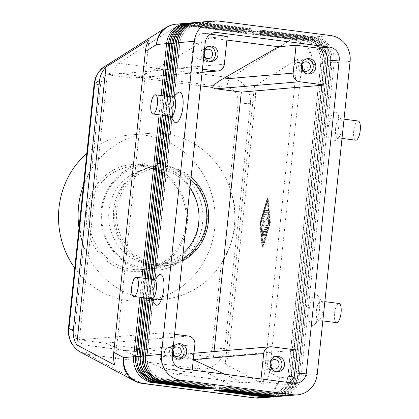 <?xml version="1.0" encoding="UTF-8"?>
<svg xmlns="http://www.w3.org/2000/svg" width="419" height="419" viewBox="0 0 419 419"><rect width="100%" height="100%" fill="white"/><g stroke="black" fill="none" stroke-linecap="round" stroke-linejoin="round"><path stroke-width="0.31" stroke-dasharray="2.1 1.57" d="M189.938 188.11A47.97 45.132 85.2 0 0 158.848 168.93A47.97 45.132 85.2 0 0 149.798 168.726A47.97 45.132 85.2 0 0 108.966 210.726A47.97 45.132 85.2 0 0 148.839 264.127A47.97 45.132 85.2 0 0 157.89 264.326A47.97 45.132 85.2 0 0 183.077 253.39M212.402 347.67A9.679 0.655 -174 0 0 219.76 348.419A9.679 0.655 -174 0 0 224.725 348.566C223.788 354.914 220.939 360.104 216.188 364.137C211.323 368.008 205.897 369.605 199.926 368.94A9.679 3.211 97.4 0 1 198.386 365.771A9.679 3.211 97.4 0 1 198.287 359.743C206.059 359.905 210.762 355.883 212.402 347.67L221.211 263.855L230.597 245.314L235.274 226.098L234.671 206.583C233.399 199.104 231.623 192.426 229.34 186.544A83.24 78.322 85.2 0 0 149.436 133.362A83.24 78.322 85.2 0 0 91.703 168.752C88.063 174.686 85.576 180.814 84.229 187.136L81.333 206.2L80.155 225.867C80.134 232.587 81.27 239.322 83.575 246.068A83.24 78.322 85.2 0 0 163.473 299.25A83.24 78.322 85.2 0 0 221.211 263.855A83.24 78.322 85.2 0 0 234.331 226.37A83.24 78.322 85.2 0 0 229.34 186.544L238.149 102.728C238.254 94.322 234.509 89.205 226.909 87.382A9.679 3.211 97.4 0 1 228.292 81.228A9.679 3.211 97.4 0 1 230.529 77.74C236.484 78.615 241.433 81.527 245.372 86.482C249.164 91.567 250.866 97.281 250.468 103.624A9.679 0.655 6 0 1 245.508 103.477A9.679 0.655 6 0 1 238.149 102.728M229.015 350.855L227.69 357.685L225.254 364.032L263.279 384.291C266.882 381.081 268.951 377.126 269.49 372.423L301.099 71.696C301.549 66.982 300.334 62.787 297.453 59.11L254.453 86.225L255.464 93.432L255.323 100.56L229.015 350.855L224.725 348.566L250.468 103.624L255.323 100.56M226.323 389.555L225.689 386.947L276.399 393.499A20.521 19.305 85.2 0 0 280.269 393.582A20.521 19.305 85.2 0 0 290.597 389.288A20.521 19.305 85.2 0 0 297.736 375.618L330.643 62.525A20.521 19.305 85.2 0 0 326.532 47.399A20.521 19.305 85.2 0 0 313.585 39.679L262.744 33.138L313.454 39.695A20.521 19.305 -94.8 0 1 326.401 47.41A20.521 19.305 -94.8 0 1 330.512 62.536L297.605 375.628A20.521 19.305 -94.8 0 1 290.467 389.303A20.521 19.305 -94.8 0 1 280.138 393.598A20.521 19.305 -94.8 0 1 276.268 393.509L225.558 386.957L224.364 389.722M280.431 396.269A23.228 21.856 85.2 0 0 291.147 391.514A23.228 21.856 85.2 0 0 299.224 376.037L332.131 62.939A23.228 21.856 85.2 0 0 327.48 45.818A23.228 21.856 85.2 0 0 312.825 37.082L262.116 30.524L264.075 30.362L314.784 36.914A23.228 21.856 -94.8 0 1 329.439 45.65A23.228 21.856 -94.8 0 1 334.095 62.771L301.182 375.869A23.228 21.856 -94.8 0 1 293.106 391.346A23.228 21.856 -94.8 0 1 281.411 396.206M270.627 397.097A23.228 21.856 85.2 0 0 281.348 392.341A23.228 21.856 85.2 0 0 289.424 376.864L322.331 63.767A23.228 21.856 85.2 0 0 317.681 46.645A23.228 21.856 85.2 0 0 303.021 37.909L252.311 31.357L254.275 31.189L304.98 37.747A23.228 21.856 -94.8 0 1 319.639 46.483A23.228 21.856 -94.8 0 1 324.29 63.604L291.383 376.697A23.228 21.856 -94.8 0 1 283.307 392.174A23.228 21.856 -94.8 0 1 271.612 397.039M223.055 389.832L222.421 387.219L273.13 393.776A20.521 19.305 85.2 0 0 277.001 393.86A20.521 19.305 85.2 0 0 287.334 389.565A20.521 19.305 85.2 0 0 294.468 375.895L327.375 62.798A20.521 19.305 85.2 0 0 323.264 47.677A20.521 19.305 85.2 0 0 310.317 39.957L259.612 33.405L310.186 39.967A20.521 19.305 -94.8 0 1 323.138 47.687A20.521 19.305 -94.8 0 1 327.244 62.813L294.337 375.906A20.521 19.305 -94.8 0 1 287.204 389.576A20.521 19.305 -94.8 0 1 276.87 393.87A20.521 19.305 -94.8 0 1 272.999 393.787L222.29 387.235L221.096 390M277.163 396.542A23.228 21.856 85.2 0 0 287.879 391.786A23.228 21.856 85.2 0 0 295.955 376.314L328.868 63.217A23.228 21.856 85.2 0 0 324.212 46.095A23.228 21.856 85.2 0 0 309.557 37.359L258.848 30.802L260.807 30.639L311.516 37.191A23.228 21.856 -94.8 0 1 326.176 45.928A23.228 21.856 -94.8 0 1 330.827 63.049L297.919 376.147A23.228 21.856 -94.8 0 1 289.838 391.624A23.228 21.856 -94.8 0 1 278.143 396.484M219.786 390.11L219.158 387.496L269.862 394.054A20.521 19.305 85.2 0 0 273.733 394.138A20.521 19.305 85.2 0 0 284.066 389.843A20.521 19.305 85.2 0 0 291.2 376.173L324.107 63.075A20.521 19.305 85.2 0 0 320.001 47.955A20.521 19.305 85.2 0 0 307.054 40.234L256.213 33.693L306.923 40.245A20.521 19.305 -94.8 0 1 319.87 47.965A20.521 19.305 -94.8 0 1 323.976 63.086L291.069 376.183A20.521 19.305 -94.8 0 1 283.935 389.853A20.521 19.305 -94.8 0 1 273.602 394.148A20.521 19.305 -94.8 0 1 269.731 394.064L219.027 387.507L217.828 390.278M273.895 396.819A23.228 21.856 85.2 0 0 284.611 392.064A23.228 21.856 85.2 0 0 292.692 376.587L325.6 63.494A23.228 21.856 85.2 0 0 320.949 46.373A23.228 21.856 85.2 0 0 306.289 37.631L255.58 31.079L257.544 30.912L308.248 37.469A23.228 21.856 -94.8 0 1 322.908 46.205A23.228 21.856 -94.8 0 1 327.558 63.327L294.651 376.424A23.228 21.856 -94.8 0 1 286.575 391.896A23.228 21.856 -94.8 0 1 274.88 396.762M216.523 390.388L215.89 387.774L266.599 394.326A20.521 19.305 85.2 0 0 270.47 394.415A20.521 19.305 85.2 0 0 280.798 390.12A20.521 19.305 85.2 0 0 287.932 376.451L320.844 63.353A20.521 19.305 85.2 0 0 316.733 48.227A20.521 19.305 85.2 0 0 303.785 40.512L252.945 33.965L303.655 40.523A20.521 19.305 -94.8 0 1 316.602 48.237A20.521 19.305 -94.8 0 1 320.713 63.363L287.801 376.461A20.521 19.305 -94.8 0 1 280.667 390.131A20.521 19.305 -94.8 0 1 270.339 394.426A20.521 19.305 -94.8 0 1 266.468 394.337L215.759 387.785L214.559 390.55M198.119 22.307A23.228 21.856 -94.8 0 1 202.503 22.401L253.207 28.958L251.248 29.121L251.882 31.734L201.172 25.182A20.521 19.305 85.2 0 0 197.302 25.093A20.521 19.305 85.2 0 0 186.974 29.388A20.521 19.305 85.2 0 0 179.835 43.057L146.928 356.155A20.521 19.305 85.2 0 0 151.039 371.281A20.521 19.305 85.2 0 0 163.986 378.996L214.696 385.553L213.669 387.921M251.248 29.121L200.539 22.568A23.228 21.856 85.2 0 0 197.139 22.411M215.455 388.151L214.821 385.538L164.117 378.986A20.521 19.305 -94.8 0 1 151.17 371.265A20.521 19.305 -94.8 0 1 147.059 356.145L179.966 43.047A20.521 19.305 -94.8 0 1 187.104 29.377A20.521 19.305 -94.8 0 1 197.433 25.082A20.521 19.305 -94.8 0 1 201.303 25.166L252.013 31.724L253.207 28.958M194.851 22.579A23.228 21.856 -94.8 0 1 199.234 22.678L249.944 29.23L247.98 29.398L248.614 32.012L197.904 25.454A20.521 19.305 85.2 0 0 194.034 25.37A20.521 19.305 85.2 0 0 183.705 29.665A20.521 19.305 85.2 0 0 176.567 43.335L143.659 356.433A20.521 19.305 85.2 0 0 147.771 371.553A20.521 19.305 85.2 0 0 160.718 379.274L211.427 385.826L210.401 388.198M247.98 29.398L197.276 22.846A23.228 21.856 85.2 0 0 193.877 22.689M212.187 388.429L211.558 385.815L160.849 379.263A20.521 19.305 -94.8 0 1 147.902 371.543A20.521 19.305 -94.8 0 1 143.79 356.422L176.698 43.325A20.521 19.305 -94.8 0 1 183.836 29.655A20.521 19.305 -94.8 0 1 194.165 25.36A20.521 19.305 -94.8 0 1 198.035 25.444L248.745 32.001L249.944 29.23M191.588 22.856A23.228 21.856 -94.8 0 1 195.966 22.956L246.676 29.508L244.717 29.676L245.345 32.289L194.641 25.732A20.521 19.305 85.2 0 0 190.771 25.648A20.521 19.305 85.2 0 0 180.437 29.943A20.521 19.305 85.2 0 0 173.304 43.613L140.396 356.71A20.521 19.305 85.2 0 0 144.503 371.831A20.521 19.305 85.2 0 0 157.45 379.551L208.159 386.103L207.133 388.476M244.717 29.676L194.007 23.118A23.228 21.856 85.2 0 0 190.608 22.966M208.924 388.706L208.29 386.093L157.581 379.541A20.521 19.305 -94.8 0 1 144.634 371.821A20.521 19.305 -94.8 0 1 140.527 356.695L173.435 43.602A20.521 19.305 -94.8 0 1 180.568 29.932A20.521 19.305 -94.8 0 1 190.902 25.638A20.521 19.305 -94.8 0 1 194.767 25.721L245.476 32.273L246.676 29.508M188.32 23.134A23.228 21.856 -94.8 0 1 192.698 23.234L243.408 29.786L241.449 29.953L242.077 32.562L191.373 26.009A20.521 19.305 85.2 0 0 187.503 25.92A20.521 19.305 85.2 0 0 177.169 30.22A20.521 19.305 85.2 0 0 170.035 43.89L137.128 356.983A20.521 19.305 85.2 0 0 141.234 372.109A20.521 19.305 85.2 0 0 154.182 379.829L204.891 386.381L203.864 388.748M241.449 29.953L190.739 23.396A23.228 21.856 85.2 0 0 187.34 23.239M205.656 388.979L205.022 386.37L154.312 379.813A20.521 19.305 -94.8 0 1 141.365 372.098A20.521 19.305 -94.8 0 1 137.259 356.972L170.166 43.88A20.521 19.305 -94.8 0 1 177.3 30.205A20.521 19.305 -94.8 0 1 187.633 25.91A20.521 19.305 -94.8 0 1 191.504 25.999L242.208 32.551L243.408 29.786M193.285 359.727L192.908 359.554C189.131 357.789 186.565 356.365 185.208 355.275L184.491 354.401L108.202 344.544L124.087 350.661L174.424 374.005L191.939 372.522L192.201 370.04M226.878 40.072L209.757 37.857L153.564 70.219L140.48 76.258L136.264 77.546A7.741 7.285 -94.8 0 1 134.117 78.086A7.741 7.285 -94.8 0 1 132.655 78.054L107.301 74.776L79.437 339.851L163.075 332.775L160.55 356.784A11.617 10.931 85.2 0 0 170.208 369.715L191.939 372.522M270.538 362.367A4.761 4.478 85.2 0 0 267.306 360.24A4.761 4.478 85.2 0 0 266.405 360.225A4.761 4.478 85.2 0 0 262.331 364.865A4.761 4.478 85.2 0 0 266.311 369.689A4.761 4.478 85.2 0 0 267.212 369.71A4.761 4.478 85.2 0 0 270.92 366.903M275.314 356.6A7.741 7.285 85.2 0 0 273.995 356.585A7.741 7.285 85.2 0 0 267.364 364.142A7.741 7.285 85.2 0 0 273.843 371.988A7.741 7.285 85.2 0 0 275.304 372.02A7.741 7.285 85.2 0 0 276.598 371.784M204.21 52.302A4.761 4.478 85.2 0 0 200.806 49.871A4.761 4.478 85.2 0 0 199.905 49.856A4.761 4.478 85.2 0 0 195.825 54.496A4.761 4.478 85.2 0 0 199.811 59.32A4.761 4.478 85.2 0 0 200.706 59.341A4.761 4.478 85.2 0 0 204.42 56.534M208.814 46.231A7.741 7.285 85.2 0 0 207.494 46.216A7.741 7.285 85.2 0 0 200.858 53.773A7.741 7.285 85.2 0 0 207.342 61.619A7.741 7.285 85.2 0 0 208.803 61.651A7.741 7.285 85.2 0 0 210.097 61.415M172.916 350.033A4.761 4.478 85.2 0 0 169.512 347.602A4.761 4.478 85.2 0 0 168.611 347.581A4.761 4.478 85.2 0 0 164.536 352.227A4.761 4.478 85.2 0 0 168.517 357.051A4.761 4.478 85.2 0 0 169.417 357.072A4.761 4.478 85.2 0 0 173.126 354.259M177.52 343.962A7.741 7.285 85.2 0 0 176.205 343.947A7.741 7.285 85.2 0 0 169.569 351.499A7.741 7.285 85.2 0 0 176.048 359.345A7.741 7.285 85.2 0 0 177.509 359.376A7.741 7.285 85.2 0 0 178.803 359.141M301.832 64.641A4.761 4.478 85.2 0 0 298.6 62.515A4.761 4.478 85.2 0 0 297.7 62.494A4.761 4.478 85.2 0 0 293.619 67.14A4.761 4.478 85.2 0 0 297.605 71.958A4.761 4.478 85.2 0 0 298.501 71.979A4.761 4.478 85.2 0 0 302.214 69.172M306.608 58.875A7.741 7.285 85.2 0 0 305.289 58.859A7.741 7.285 85.2 0 0 298.653 66.412A7.741 7.285 85.2 0 0 305.137 74.257A7.741 7.285 85.2 0 0 306.598 74.289A7.741 7.285 85.2 0 0 307.892 74.053M335.603 128.533A9.679 3.211 -82.6 0 0 337.63 137.856A9.679 3.211 -82.6 0 0 338.83 137.39A9.679 3.211 -82.6 0 0 342.134 127.984A9.679 3.211 -82.6 0 0 341.15 119.42A9.679 3.211 -82.6 0 0 340.108 118.661A9.679 3.211 -82.6 0 0 335.603 128.533M328.208 127.999A15.487 5.143 -82.6 0 0 333.372 142.167A15.487 5.143 -82.6 0 0 338.662 127.114A15.487 5.143 -82.6 0 0 337.091 113.413A15.487 5.143 -82.6 0 0 328.208 127.999M358.219 121.002A9.679 3.211 -82.6 0 0 353.715 130.875A9.679 3.211 -82.6 0 0 355.736 140.197M322.955 310.463A9.679 3.211 97.4 0 1 319.65 319.87A9.679 3.211 97.4 0 1 318.445 320.336A9.679 3.211 97.4 0 1 316.424 311.013A9.679 3.211 97.4 0 1 320.933 301.141A9.679 3.211 97.4 0 1 321.97 301.9A9.679 3.211 97.4 0 1 322.955 310.463M309.028 310.479A15.487 5.143 -82.6 0 0 314.192 324.646A15.487 5.143 -82.6 0 0 319.482 309.594A15.487 5.143 -82.6 0 0 317.911 295.893A15.487 5.143 -82.6 0 0 309.028 310.479M336.557 322.677A9.679 3.211 97.4 0 1 334.535 313.354A9.679 3.211 97.4 0 1 339.039 303.482M173.497 97.124A9.679 3.211 -82.6 0 0 172.298 97.596A9.679 3.211 -82.6 0 0 168.988 107.002A9.679 3.211 -82.6 0 0 169.973 115.565A9.679 3.211 -82.6 0 0 171.015 116.325M174.037 121.573A15.487 5.143 97.4 0 1 172.46 107.866A15.487 5.143 97.4 0 1 177.756 92.819M151.835 298.805A9.679 3.211 97.4 0 1 150.793 298.045A9.679 3.211 97.4 0 1 149.808 289.482A9.679 3.211 97.4 0 1 153.118 280.07A9.679 3.211 97.4 0 1 154.318 279.604M154.857 304.047A15.487 5.143 97.4 0 1 153.281 290.346A15.487 5.143 97.4 0 1 158.576 275.299M190.834 179.562A47.97 45.132 85.2 0 0 157.638 168.066A47.97 45.132 85.2 0 0 116.807 210.06A47.97 45.132 85.2 0 0 165.73 263.661A47.97 45.132 85.2 0 0 182.527 258.628M226.909 87.382L114.628 72.869C106.855 72.702 102.152 76.729 100.513 84.942A9.679 0.655 6 0 1 95.066 84.03A9.679 0.655 6 0 1 94.149 83.653M68.412 328.627A9.679 0.655 -174 0 0 69.318 328.973A9.679 0.655 -174 0 0 74.765 329.884C74.661 338.29 78.405 343.407 86 345.23L198.287 359.743M74.771 268.05A83.24 78.322 85.2 0 0 143.874 300.91A83.24 78.322 85.2 0 0 214.727 228.03A83.24 78.322 85.2 0 0 129.838 135.018A83.24 78.322 85.2 0 0 86.822 153.385M78.987 227.936A83.24 78.322 85.2 0 0 83.575 246.068L74.765 329.884M186.005 224.175A51.841 48.777 85.2 0 0 133.137 166.254A51.841 48.777 85.2 0 0 89.011 211.642A51.841 48.777 85.2 0 0 141.879 269.564A51.841 48.777 85.2 0 0 186.005 224.175M187.162 224.469A53.779 50.599 85.2 0 0 142.465 164.604A53.779 50.599 85.2 0 0 86.544 211.464A53.779 50.599 85.2 0 0 131.247 271.323A53.779 50.599 85.2 0 0 187.162 224.469M155.826 165.374A51.841 48.777 85.2 0 0 146.053 165.159A51.841 48.777 85.2 0 0 101.922 210.548A51.841 48.777 85.2 0 0 145.016 268.254A51.841 48.777 85.2 0 0 154.794 268.474A51.841 48.777 85.2 0 0 198.92 223.086A51.841 48.777 85.2 0 0 155.826 165.374M207.065 222.007A49.908 46.954 -94.8 0 1 164.583 265.704A49.908 46.954 -94.8 0 1 113.69 209.94A49.908 46.954 -94.8 0 1 156.167 166.243A49.908 46.954 -94.8 0 1 207.065 222.007M191.074 177.268A49.908 46.954 85.2 0 0 157.476 166.133A49.908 46.954 85.2 0 0 114.995 209.83A49.908 46.954 85.2 0 0 165.893 265.594A49.908 46.954 85.2 0 0 182.286 260.917M100.513 84.942L91.703 168.752A83.24 78.322 85.2 0 0 83.475 185.229M108.202 344.544A7.741 7.285 -94.8 0 0 104.792 343.13L79.437 339.851M184.491 354.401A7.741 7.285 -94.8 0 1 186.638 353.861A7.741 7.285 -94.8 0 1 188.1 353.893L213.454 357.171L214.046 351.546M200.68 85.874L136.264 77.546M173.005 349.184A4.761 4.478 85.2 0 0 172.597 353.091M172.528 353.73A7.741 7.285 -94.8 0 1 173.188 347.44M204.299 51.453A4.761 4.478 85.2 0 0 203.891 55.366M203.823 56.005A7.741 7.285 -94.8 0 1 204.482 49.714M210.301 34.185L205.535 33.567A11.617 10.931 85.2 0 0 203.346 33.52A11.617 10.931 85.2 0 0 193.458 43.686L190.933 67.7L202.435 69.187M209.757 37.857L227.271 36.374M174.576 334.262L163.075 332.775M261.016 378.933L260.754 381.416L282.49 384.228A11.617 10.931 85.2 0 0 284.679 384.275A11.617 10.931 85.2 0 0 289.487 382.615M224.526 374.219L243.245 382.898L260.754 381.416M243.245 382.898L174.424 374.005M297.092 350.095L213.454 357.171M190.933 67.7L107.301 74.776M141.842 297.511L143.869 278.253M161.022 115.031L163.049 95.773M161.132 95.527L159.105 114.785M141.952 278.007L139.925 297.265M145.037 297.925L147.064 278.666M164.217 115.445L166.243 96.187M164.327 95.941L162.3 115.199M145.147 278.42L143.12 297.679M148.232 298.338L150.259 279.08M167.411 115.859L169.438 96.6M167.521 96.354L165.495 115.607M148.342 278.829L146.315 298.087M170.716 96.763L168.689 116.021M151.537 279.243L149.51 298.501M151.406 298.951L153.454 279.494M170.585 116.472L172.633 97.014M254.275 31.189L253.076 33.955M252.945 33.965L252.311 31.357M257.544 30.912L256.344 33.682M256.213 33.693L255.58 31.079M260.807 30.639L259.612 33.405M259.481 33.415L258.848 30.802M264.075 30.362L262.875 33.127M262.744 33.138L262.116 30.524M263.86 234.368A0.969 0.319 97.4 0 1 263.41 235.352A0.969 0.319 97.4 0 1 263.205 234.42L263.509 231.539L262.367 231.634L262.587 233.996A0.969 0.319 97.4 0 1 262.477 234.986A0.969 0.319 97.4 0 1 262.126 235.462A0.969 0.319 97.4 0 1 261.917 235.007L261.571 231.225A0.969 0.319 97.4 0 1 262.006 229.764L266.07 229.418A0.969 0.319 97.4 0 1 266.096 229.418A0.969 0.319 97.4 0 1 266.201 230.832L265.044 234.74A0.969 0.319 97.4 0 1 264.688 235.242A0.969 0.319 97.4 0 1 264.583 233.828L265.306 231.388L264.164 231.482L263.86 234.368L264.583 234.457L264.887 231.576L264.164 231.482M264.887 231.576L266.028 231.482L265.306 233.922A0.969 0.319 -82.6 0 0 265.416 235.337A0.969 0.319 -82.6 0 0 265.772 234.834L266.929 230.927A0.969 0.319 -82.6 0 0 266.819 229.512A0.969 0.319 -82.6 0 0 266.798 229.512L262.729 229.858A0.969 0.319 -82.6 0 0 262.294 231.319L262.645 235.101A0.969 0.319 -82.6 0 0 262.854 235.557A0.969 0.319 -82.6 0 0 263.2 235.08A0.969 0.319 -82.6 0 0 263.31 234.09L263.09 231.728L264.232 231.634L263.933 234.514A0.969 0.319 -82.6 0 0 264.132 235.447A0.969 0.319 -82.6 0 0 264.583 234.457M266.028 231.482L265.306 231.388M264.232 231.634L263.509 231.539M263.09 231.728L262.367 231.634M264.562 212.412A0.969 0.319 97.4 0 1 264.536 212.412A0.969 0.319 97.4 0 1 264.337 211.443A0.969 0.319 97.4 0 1 264.761 210.49L267.348 210.275A0.969 0.319 97.4 0 1 267.374 210.275A0.969 0.319 97.4 0 1 267.573 211.239A0.969 0.319 97.4 0 1 267.149 212.192L264.562 212.412L267.872 212.286A0.969 0.319 -82.6 0 0 268.296 211.333A0.969 0.319 -82.6 0 0 268.097 210.369A0.969 0.319 -82.6 0 0 268.076 210.364L265.489 210.584A0.969 0.319 -82.6 0 0 265.065 211.537A0.969 0.319 -82.6 0 0 265.264 212.506A0.969 0.319 -82.6 0 0 265.285 212.506M260.948 223.343L267.893 199.91L269.988 222.578L263.048 246.011L260.948 223.343L260.225 223.248L267.165 199.816L269.265 222.484L262.32 245.916L260.225 223.248M263.048 246.011L262.32 245.916M267.893 199.91L267.165 199.816M262.844 247.933L270.365 222.547L268.092 197.988L260.571 223.374L262.844 247.933L262.121 247.839L259.848 223.28L267.369 197.894L269.642 222.452L262.121 247.839M260.571 223.374L259.848 223.28M270.365 222.547L269.642 222.452M269.988 222.578L269.265 222.484M268.092 197.988L267.369 197.894M268.019 216.084L268.679 223.165A0.969 0.319 -82.6 0 0 268.888 223.62A0.969 0.319 -82.6 0 0 269.234 223.149A0.969 0.319 -82.6 0 0 269.344 222.159L268.642 214.601A0.969 0.319 -82.6 0 0 268.432 214.146A0.969 0.319 -82.6 0 0 268.411 214.146L264.342 214.491A0.969 0.319 -82.6 0 0 263.918 215.445A0.969 0.319 -82.6 0 0 264.117 216.408A0.969 0.319 -82.6 0 0 264.143 216.408L267.296 215.989L263.415 216.319A0.969 0.319 97.4 0 1 263.394 216.314A0.969 0.319 97.4 0 1 263.195 215.35A0.969 0.319 97.4 0 1 263.619 214.397L267.689 214.051A0.969 0.319 97.4 0 1 267.71 214.051A0.969 0.319 97.4 0 1 267.919 214.507L268.621 222.065A0.969 0.319 97.4 0 1 268.511 223.055A0.969 0.319 97.4 0 1 268.16 223.526A0.969 0.319 97.4 0 1 267.951 223.07L267.296 215.989M261.451 227.905A0.969 0.319 97.4 0 1 261.43 227.905A0.969 0.319 97.4 0 1 261.21 227.239A0.969 0.319 97.4 0 1 261.44 226.192L263.163 223.002L262.084 220.048A0.969 0.319 97.4 0 1 262.084 218.985A0.969 0.319 97.4 0 1 262.462 218.304L266.542 217.959A0.969 0.319 97.4 0 1 266.568 217.959A0.969 0.319 97.4 0 1 266.767 218.922A0.969 0.319 97.4 0 1 266.343 219.875L263.242 220.137L264.253 222.908L262.64 225.904L267.228 225.511A0.969 0.319 97.4 0 1 267.254 225.516A0.969 0.319 97.4 0 1 267.453 226.48A0.969 0.319 97.4 0 1 267.029 227.433L261.451 227.905L267.751 227.527A0.969 0.319 -82.6 0 0 268.176 226.574A0.969 0.319 -82.6 0 0 267.977 225.605A0.969 0.319 -82.6 0 0 267.956 225.605L262.64 225.904M263.362 225.993L264.976 223.002L263.97 220.232L267.065 219.97A0.969 0.319 -82.6 0 0 267.49 219.017A0.969 0.319 -82.6 0 0 267.291 218.053A0.969 0.319 -82.6 0 0 267.27 218.048L263.184 218.393A0.969 0.319 -82.6 0 0 262.807 219.079A0.969 0.319 -82.6 0 0 262.807 220.143L263.886 223.097L262.163 226.286A0.969 0.319 -82.6 0 0 261.938 227.334A0.969 0.319 -82.6 0 0 262.153 227.999A0.969 0.319 -82.6 0 0 262.179 227.999M264.976 223.002L264.253 222.908M263.97 220.232L263.242 220.137M263.886 223.097L263.163 223.002M254.453 86.225L225.254 364.032M297.453 59.11L263.279 384.291M148.954 39.915L114.775 365.096M86 345.23A9.679 3.211 -82.6 0 0 86.105 351.258A9.679 3.211 -82.6 0 0 87.639 354.427L141.496 383.128L253.778 397.641L199.926 368.94L87.639 354.427L79.982 351.834M103.671 66.951L104.839 66.165C108.956 63.63 113.423 62.651 118.247 63.227L230.529 77.74L291.435 39.328A23.228 7.71 97.4 0 1 292.232 38.93A23.228 7.71 97.4 0 1 293.012 38.758L303.021 37.909L303.785 40.512L304.98 37.747L306.289 37.631L307.054 40.234L308.248 37.469L309.557 37.359L310.317 39.957L311.516 37.191L312.825 37.082L313.454 39.695L314.784 36.914L330.79 35.563M350.101 61.42L334.095 62.771L330.512 62.536L332.131 62.939L330.827 63.049L327.375 62.798L328.868 63.217L323.976 63.086L325.6 63.494L320.713 63.363L322.331 63.767L312.323 64.615A23.228 21.128 -122.2 0 0 306.556 47.897A23.228 21.128 -122.2 0 0 291.435 39.328L179.154 24.815L118.247 63.227A9.679 3.211 -82.6 0 0 116.011 66.715A9.679 3.211 -82.6 0 0 114.628 72.869M218.509 21.05L202.503 22.401L201.172 25.182L200.539 22.568L199.234 22.678L198.035 25.444L197.276 22.846L195.966 22.956L194.767 25.721L194.007 23.118L192.698 23.234L191.504 25.999L190.739 23.396L180.73 24.244A23.228 7.71 -82.6 0 0 179.95 24.422A23.228 7.71 -82.6 0 0 179.154 24.815A23.228 21.128 -122.2 0 0 165.919 27.644M269.49 372.423L279.415 377.713A23.228 21.741 -61.9 0 1 270.286 392.964A23.228 21.741 -61.9 0 1 253.778 397.641A23.228 7.71 97.4 0 0 254.501 397.909A23.228 7.71 97.4 0 0 254.705 397.94M134.473 380.892A23.228 21.741 -61.9 0 0 141.496 383.128A23.228 7.71 -82.6 0 0 142.219 383.395A23.228 7.71 -82.6 0 0 142.423 383.427M176.352 24.145A23.228 21.856 85.2 0 1 180.73 24.244L293.012 38.758A23.228 21.856 85.2 0 1 307.672 47.494A23.228 21.856 85.2 0 1 312.323 64.615L301.099 71.696M277.032 396.112L276.399 393.499L275.241 395.882M259.644 398.05A23.228 21.856 85.2 0 0 271.339 393.19A23.228 21.856 85.2 0 0 279.415 377.713L289.424 376.864L287.801 376.461L292.692 376.587L291.069 376.183L295.955 376.314L294.337 375.906L299.224 376.037L297.605 375.628L301.182 375.869L317.193 374.513M273.764 396.384L273.13 393.776L271.973 396.154M270.496 396.662L269.862 394.054L268.71 396.432M267.228 396.94L266.599 394.326L265.442 396.709M145.44 355.736L147.059 356.145L145.409 356.045M178.347 42.644L179.966 43.047L178.316 42.948M164.746 381.599L164.117 378.986L162.991 381.295M142.172 356.014L143.79 356.422L142.141 356.323M159.723 381.568L160.849 379.263L161.483 381.877M175.048 43.225L176.698 43.325L175.079 42.921M138.904 356.291L140.527 356.695L138.872 356.595M156.455 381.845L157.581 379.541L158.214 382.149M171.78 43.503L173.435 43.602L171.811 43.194M135.636 356.569L137.259 356.972L135.609 356.873M153.192 382.123L154.312 379.813L154.946 382.427M168.511 43.78L170.166 43.88L168.543 43.471M192.908 359.554L193.306 359.523M194.866 344.669L124.087 350.661M153.564 70.219L224.343 64.227M202.12 72.173L132.655 78.054M104.792 343.13L188.43 336.048M271.737 346.817L188.1 353.893M181.966 368.72L170.208 369.715M294.248 383.233L282.49 384.228M212.957 32.939L205.535 33.567M172.314 355.789L160.55 356.784M205.221 42.691L193.458 43.686M263.933 234.514L263.205 234.42M265.306 233.922L264.583 233.828M265.772 234.834L265.044 234.74M266.929 230.927L266.201 230.832M266.798 229.512L266.07 229.418M262.729 229.858L262.006 229.764M263.31 234.09L262.587 233.996M262.645 235.101L261.917 235.007M262.294 231.319L261.571 231.225M265.489 210.584L264.761 210.49M267.872 212.286L267.149 212.192M268.076 210.364L267.348 210.275M268.679 223.165L267.951 223.07M269.344 222.159L268.621 222.065M268.642 214.601L267.919 214.507M264.143 216.408L263.415 216.319M264.342 214.491L263.619 214.397M262.163 226.286L261.44 226.192M267.751 227.527L267.029 227.433M267.956 225.605L267.228 225.511M267.065 219.97L266.343 219.875M262.807 220.143L262.084 220.048M263.184 218.393L262.462 218.304M267.27 218.048L266.542 217.959M147.347 163.106L157.628 163.337C183.847 166.081 204.891 192.84 202.759 220.284C201.869 246.021 180.998 268.72 156.418 270.281L146.137 270.051C119.949 267.306 98.915 240.606 101 213.187C101.854 187.419 122.736 164.662 147.347 163.106M275.053 369.045L267.212 369.71M277.917 371.8L275.304 372.02M208.552 58.676L200.706 59.341M211.417 61.425L208.803 61.651M177.258 356.407L169.417 357.072M180.123 359.156L177.509 359.376M306.341 71.319L298.501 71.979M309.212 74.069L306.598 74.289M338.83 137.39L333.372 142.167M342.009 138.422L337.63 137.856M319.65 319.87L314.192 324.646M322.829 320.902L318.45 320.336M172.298 97.596L172.916 97.051M153.118 280.07L153.736 279.531M157.638 168.066L149.798 168.726M143.874 300.91L163.473 299.25M133.137 166.254L146.053 165.159M164.583 265.704L165.893 265.594M156.167 166.243L157.476 166.133M141.879 269.564L154.794 268.474M129.838 135.018L149.436 133.362M165.73 263.661L157.89 264.326M150.793 298.045L151.259 298.726M170.439 116.246L169.973 115.565M320.928 301.141L324.851 301.643M317.911 295.893L321.97 301.9M344.03 119.169L340.108 118.661M341.15 119.42L337.091 113.413M305.289 58.859L307.902 58.639M297.7 62.494L305.54 61.829M176.205 343.947L178.819 343.727M168.611 347.581L176.457 346.922M207.494 46.216L210.108 45.996M199.905 49.856L207.745 49.191M273.995 356.585L276.608 356.365M266.405 360.225L274.251 359.56M134.117 78.086L202.105 72.33M186.638 353.861L193.966 353.243M296.443 383.28L284.679 384.275M215.109 32.525L203.346 33.52M264.132 235.447L263.41 235.352M265.416 235.337L264.688 235.242M266.819 229.512L266.096 229.418M262.854 235.557L262.126 235.462M265.264 212.506L264.536 212.412M268.097 210.369L267.374 210.275M268.888 223.62L268.16 223.526M264.117 216.408L263.394 216.314M262.153 227.999L261.43 227.905M267.977 225.605L267.254 225.516M267.291 218.053L266.568 217.959"/><path stroke-width="0.63" d="M183.077 253.39A47.97 45.132 85.2 0 0 198.721 222.327A47.97 45.132 85.2 0 0 189.938 188.11M139.925 297.265L133.677 356.731L123.668 357.58A23.228 21.741 -61.9 0 0 127.271 374.481A23.228 21.741 -61.9 0 0 134.473 380.892L79.961 351.824L76.525 349.357L73.173 345.649C69.633 340.547 68.234 334.807 68.978 328.433A9.679 0.655 -174 0 0 68.407 328.59L94.149 83.653A9.679 0.655 6 0 1 94.72 83.491C95.312 77.175 97.857 72.01 102.356 67.998L165.919 27.644A23.228 21.128 -122.2 0 0 163.541 29.414A23.228 21.128 -122.2 0 0 156.575 44.487L166.584 43.639L161.132 95.527M99.575 80.432C100.12 75.713 102.241 71.246 105.949 67.035L148.954 39.915C147.069 42.979 145.87 46.86 145.351 51.563L113.743 352.29C113.271 357.004 113.612 361.272 114.775 365.096L76.756 344.837C73.98 340.149 72.817 335.446 73.273 330.722L99.575 80.432L94.72 83.491L68.978 328.433L73.273 330.722M172.633 97.014L178.347 42.644L194.353 41.287A23.228 21.856 -94.8 0 1 202.435 25.81A23.228 21.856 -94.8 0 1 214.13 20.95A23.228 21.856 -94.8 0 1 218.509 21.05L330.79 35.563A23.228 21.856 -94.8 0 1 345.45 44.299A23.228 21.856 -94.8 0 1 350.101 61.42L317.193 374.513A23.228 21.856 -94.8 0 1 309.117 389.989A23.228 21.856 -94.8 0 1 297.422 394.855L281.411 396.206A23.228 21.856 -94.8 0 1 277.032 396.112L226.323 389.555L224.364 389.722L275.068 396.274A23.228 21.856 85.2 0 0 279.452 396.374A23.228 21.856 85.2 0 0 280.431 396.269M279.452 396.374L278.143 396.484A23.228 21.856 -94.8 0 1 273.764 396.384L223.055 389.832L221.096 390L271.805 396.552A23.228 21.856 85.2 0 0 276.184 396.652A23.228 21.856 85.2 0 0 277.163 396.542M276.184 396.652L274.88 396.762A23.228 21.856 -94.8 0 1 270.496 396.662L219.786 390.11L217.828 390.278L268.537 396.83A23.228 21.856 85.2 0 0 272.916 396.929A23.228 21.856 85.2 0 0 273.895 396.819M272.916 396.929L271.612 397.039A23.228 21.856 -94.8 0 1 267.228 396.94L216.523 390.388L214.559 390.55L265.269 397.107A23.228 21.856 85.2 0 0 269.653 397.202A23.228 21.856 85.2 0 0 270.627 397.097M197.139 22.411A23.228 21.856 85.2 0 0 196.16 22.469A23.228 21.856 85.2 0 0 184.465 27.335A23.228 21.856 85.2 0 0 176.383 42.811L170.716 96.763M149.51 298.501L143.476 355.904A23.228 21.856 85.2 0 0 148.132 373.025A23.228 21.856 85.2 0 0 162.787 381.761L213.496 388.319L215.455 388.151L164.746 381.599A23.228 21.856 -94.8 0 1 150.091 372.863A23.228 21.856 -94.8 0 1 145.44 355.736L151.406 298.951M164.746 381.599L180.757 380.243A23.228 21.856 -94.8 0 1 166.097 371.506A23.228 21.856 -94.8 0 1 161.446 354.385L145.44 355.736M178.347 42.644A23.228 21.856 -94.8 0 1 186.424 27.167A23.228 21.856 -94.8 0 1 198.119 22.307L214.13 20.95M143.12 297.679L136.945 356.459A23.228 21.856 85.2 0 0 141.596 373.58A23.228 21.856 85.2 0 0 156.256 382.317L206.96 388.869L208.924 388.706L158.214 382.149A23.228 21.856 -94.8 0 1 143.555 373.413A23.228 21.856 -94.8 0 1 138.904 356.291L145.037 297.925M135.609 356.873L133.677 356.731A23.228 21.856 85.2 0 0 138.328 373.858A23.228 21.856 85.2 0 0 152.987 382.594L203.697 389.146L205.656 388.979L154.946 382.427A23.228 21.856 -94.8 0 1 140.292 373.69A23.228 21.856 -94.8 0 1 135.636 356.569L141.842 297.511M146.315 298.087L140.213 356.181A23.228 21.856 85.2 0 0 144.864 373.303A23.228 21.856 85.2 0 0 159.519 382.039L210.228 388.596L212.187 388.429L161.483 381.877A23.228 21.856 -94.8 0 1 146.823 373.135A23.228 21.856 -94.8 0 1 142.172 356.014L148.232 298.338M163.049 95.773L168.543 43.471A23.228 21.856 -94.8 0 1 176.624 27.994A23.228 21.856 -94.8 0 1 188.32 23.134L189.624 23.024A23.228 21.856 85.2 0 0 177.928 27.884A23.228 21.856 85.2 0 0 169.852 43.361L164.327 95.941M187.34 23.239A23.228 21.856 85.2 0 0 186.361 23.302A23.228 21.856 85.2 0 0 174.665 28.162A23.228 21.856 85.2 0 0 166.584 43.639L168.511 43.78M166.243 96.187L171.811 43.194A23.228 21.856 -94.8 0 1 179.892 27.722A23.228 21.856 -94.8 0 1 191.588 22.856L192.892 22.746A23.228 21.856 85.2 0 0 181.197 27.607A23.228 21.856 85.2 0 0 173.12 43.084L167.521 96.354M193.877 22.689A23.228 21.856 85.2 0 0 192.892 22.746M169.438 96.6L175.079 42.921A23.228 21.856 -94.8 0 1 183.155 27.445A23.228 21.856 -94.8 0 1 194.851 22.579L196.16 22.469M190.608 22.966A23.228 21.856 85.2 0 0 189.624 23.024M193.306 359.523L263.682 353.563A7.741 7.285 -94.8 0 1 266.379 348.409A7.741 7.285 -94.8 0 1 270.276 346.785A7.741 7.285 -94.8 0 1 271.737 346.817L297.092 350.095L294.567 374.104A11.617 10.931 85.2 0 1 289.487 382.615M174.576 334.262L188.43 336.048A7.741 7.285 -94.8 0 1 193.316 338.961A7.741 7.285 -94.8 0 1 194.866 344.669L192.201 370.04M214.046 351.546L241.313 92.096L215.958 88.823L299.595 81.742A7.741 7.285 -94.8 0 1 294.709 78.83A7.741 7.285 -94.8 0 1 293.159 73.126L222.379 79.112C218.163 81.564 215.214 83.763 213.543 85.701L212.553 87.409L200.68 85.874M210.301 34.185L227.271 36.374L224.343 64.227A7.741 7.285 -94.8 0 1 221.651 69.386A7.741 7.285 -94.8 0 1 217.749 71.01A7.741 7.285 -94.8 0 1 216.288 70.973L202.12 72.173M274.152 369.024A4.761 4.478 85.2 0 0 275.053 369.045A4.761 4.478 85.2 0 0 279.133 364.404A4.761 4.478 85.2 0 0 275.147 359.581A4.761 4.478 85.2 0 0 274.251 359.56A4.761 4.478 85.2 0 0 270.171 364.205A4.761 4.478 85.2 0 0 274.152 369.024M270.92 366.903A4.761 4.478 85.2 0 0 270.538 362.367M278.069 356.396A7.741 7.285 -94.8 0 1 284.553 364.242A7.741 7.285 -94.8 0 1 277.917 371.8A7.741 7.285 -94.8 0 1 276.456 371.763A7.741 7.285 -94.8 0 1 269.977 363.917A7.741 7.285 -94.8 0 1 276.613 356.365A7.741 7.285 -94.8 0 1 278.069 356.396M276.598 371.784A7.741 7.285 85.2 0 0 281.914 363.765A7.741 7.285 85.2 0 0 275.456 356.621A7.741 7.285 85.2 0 0 275.314 356.6M203.891 55.366A4.761 4.478 85.2 0 0 207.651 58.655A4.761 4.478 85.2 0 0 208.552 58.676A4.761 4.478 85.2 0 0 212.627 54.035A4.761 4.478 85.2 0 0 208.646 49.212A4.761 4.478 85.2 0 0 207.745 49.191A4.761 4.478 85.2 0 0 204.299 51.453M204.42 56.534A4.761 4.478 85.2 0 0 204.21 52.302M204.482 49.714A7.741 7.285 -94.8 0 1 210.108 45.996A7.741 7.285 -94.8 0 1 211.569 46.027A7.741 7.285 -94.8 0 1 218.048 53.873A7.741 7.285 -94.8 0 1 211.417 61.425A7.741 7.285 -94.8 0 1 209.956 61.394A7.741 7.285 -94.8 0 1 203.823 56.005M210.097 61.415A7.741 7.285 85.2 0 0 215.413 53.396A7.741 7.285 85.2 0 0 208.955 46.252A7.741 7.285 85.2 0 0 208.814 46.231M172.597 353.091A4.761 4.478 85.2 0 0 176.357 356.386A4.761 4.478 85.2 0 0 177.258 356.407A4.761 4.478 85.2 0 0 181.338 351.761A4.761 4.478 85.2 0 0 177.352 346.937A4.761 4.478 85.2 0 0 176.457 346.922A4.761 4.478 85.2 0 0 173.005 349.184M173.126 354.259A4.761 4.478 85.2 0 0 172.916 350.033M173.188 347.44A7.741 7.285 -94.8 0 1 178.819 343.727A7.741 7.285 -94.8 0 1 180.275 343.758A7.741 7.285 -94.8 0 1 186.759 351.604A7.741 7.285 -94.8 0 1 180.123 359.156A7.741 7.285 -94.8 0 1 178.662 359.125A7.741 7.285 -94.8 0 1 172.528 353.73M178.803 359.141A7.741 7.285 85.2 0 0 184.119 351.122A7.741 7.285 85.2 0 0 177.661 343.978A7.741 7.285 85.2 0 0 177.52 343.962M305.446 71.298A4.761 4.478 85.2 0 0 306.341 71.319A4.761 4.478 85.2 0 0 310.421 66.673A4.761 4.478 85.2 0 0 306.441 61.85A4.761 4.478 85.2 0 0 305.54 61.829A4.761 4.478 85.2 0 0 301.46 66.474A4.761 4.478 85.2 0 0 305.446 71.298M302.214 69.172A4.761 4.478 85.2 0 0 301.832 64.641M309.363 58.67A7.741 7.285 -94.8 0 1 315.842 66.516A7.741 7.285 -94.8 0 1 309.212 74.069A7.741 7.285 -94.8 0 1 307.75 74.037A7.741 7.285 -94.8 0 1 301.266 66.192A7.741 7.285 -94.8 0 1 307.902 58.639A7.741 7.285 -94.8 0 1 309.363 58.67M307.892 74.053A7.741 7.285 85.2 0 0 313.208 66.034A7.741 7.285 85.2 0 0 306.75 58.89A7.741 7.285 85.2 0 0 306.608 58.875M342.009 138.422L355.736 140.197A9.679 3.211 -82.6 0 0 360.246 130.325A9.679 3.211 -82.6 0 0 358.219 121.002L344.03 119.169M324.851 301.643L339.039 303.482A9.679 3.211 97.4 0 1 341.066 312.804A9.679 3.211 97.4 0 1 336.557 322.677L322.829 320.902M152.904 113.984L171.015 116.325A9.679 3.211 -82.6 0 0 175.524 106.447A9.679 3.211 -82.6 0 0 173.497 97.124L155.386 94.783A9.679 3.211 -82.6 0 0 150.877 104.661A9.679 3.211 -82.6 0 0 152.904 113.984A9.679 3.211 -82.6 0 0 157.413 104.106A9.679 3.211 -82.6 0 0 155.386 94.783M172.916 97.051L177.756 92.819A15.487 5.143 97.4 0 1 182.914 106.981A15.487 5.143 97.4 0 1 174.037 121.573L170.439 116.246M136.206 277.263L154.318 279.604A9.679 3.211 97.4 0 1 156.345 288.927A9.679 3.211 97.4 0 1 151.835 298.805L133.724 296.463A9.679 3.211 97.4 0 1 131.702 287.141A9.679 3.211 97.4 0 1 136.206 277.263A9.679 3.211 97.4 0 1 138.233 286.586A9.679 3.211 97.4 0 1 133.724 296.463M153.736 279.531L158.576 275.299A15.487 5.143 97.4 0 1 163.735 289.461A15.487 5.143 97.4 0 1 154.857 304.047L151.259 298.726M182.527 258.628A47.97 45.132 85.2 0 0 206.562 221.661A47.97 45.132 85.2 0 0 190.834 179.562M86.822 153.385A83.24 78.322 85.2 0 0 58.979 207.897A83.24 78.322 85.2 0 0 74.771 268.05M83.475 185.229A83.24 78.322 85.2 0 0 78.583 206.242A83.24 78.322 85.2 0 0 78.987 227.936M182.286 260.917A49.908 46.954 85.2 0 0 208.374 221.897A49.908 46.954 85.2 0 0 191.074 177.268M215.958 88.823A7.741 7.285 -94.8 0 1 212.553 87.409M202.435 69.187L216.288 70.973M241.313 92.096L324.95 85.02L327.475 61.012A11.617 10.931 85.2 0 0 317.817 48.08L296.086 45.273L293.159 73.126M299.595 81.742L324.95 85.02M263.682 353.563L261.016 378.933M193.285 359.727L224.526 374.219M296.086 45.273L278.577 46.755L222.379 79.112M278.577 46.755L226.878 40.072M294.248 383.233L181.966 368.72A11.617 10.931 -94.8 0 1 172.314 355.789L205.221 42.691A11.617 10.931 -94.8 0 1 215.109 32.525A11.617 10.931 -94.8 0 1 217.299 32.572L329.58 47.085A11.617 10.931 -94.8 0 1 339.233 60.017L306.326 373.109A11.617 10.931 -94.8 0 1 296.443 383.28A11.617 10.931 -94.8 0 1 294.248 383.233M143.869 278.253L161.022 115.031M203.864 388.748L203.697 389.146M159.105 114.785L141.952 278.007M147.064 278.666L164.217 115.445M207.133 388.476L206.96 388.869M162.3 115.199L145.147 278.42M150.259 279.08L167.411 115.859M210.401 388.198L210.228 388.596M165.495 115.607L148.342 278.829M168.689 116.021L151.537 279.243M180.757 380.243L293.038 394.756L277.032 396.112M153.454 279.494L170.585 116.472M194.353 41.287L161.446 354.385M213.669 387.921L213.496 388.319M297.422 394.855A23.228 21.856 -94.8 0 1 293.038 394.756M105.949 67.035L76.756 344.837M145.351 51.563L156.575 44.487A23.228 21.856 85.2 0 1 164.657 29.011A23.228 21.856 85.2 0 1 176.352 24.145L186.361 23.302M265.442 396.709L265.269 397.107L255.26 397.95A23.228 7.71 97.4 0 1 254.705 397.94L142.423 383.427A23.228 7.71 -82.6 0 0 142.979 383.437L152.987 382.594L153.192 382.123M254.705 397.94A23.228 23.228 0 0 0 259.644 398.05A23.228 21.856 85.2 0 1 255.26 397.95L142.979 383.437A23.228 21.856 85.2 0 1 128.319 374.701A23.228 21.856 85.2 0 1 123.668 357.58L113.743 352.29M275.241 395.882L275.068 396.274L273.764 396.384M271.973 396.154L271.805 396.552L270.496 396.662M268.71 396.432L268.537 396.83L267.228 396.94M145.409 356.045L142.172 356.014M138.872 356.595L135.636 356.569M142.141 356.323L138.904 356.291M168.543 43.471L171.78 43.503M171.811 43.194L175.048 43.225M175.079 42.921L178.316 42.948M217.299 32.572L212.957 32.939M329.58 47.085L317.817 48.08M306.326 373.109L294.567 374.104M339.233 60.017L327.475 61.012M156.455 381.845L156.256 382.317L154.946 382.427M159.723 381.568L159.519 382.039L158.214 382.149M161.483 381.877L162.787 381.761L162.991 381.295M202.105 72.33L217.749 71.01M193.966 353.243L270.276 346.785M259.644 398.05L269.653 397.202M68.417 328.596L68.533 334.65L70.334 340.998L72.508 344.91L77.285 350.022L79.982 351.834M134.473 380.892A23.228 23.228 0 0 0 142.423 383.427M94.165 83.622L95.422 78.081L98.675 71.911L103.671 66.951M176.352 24.145A23.228 23.228 0 0 0 165.919 27.644"/></g></svg>
